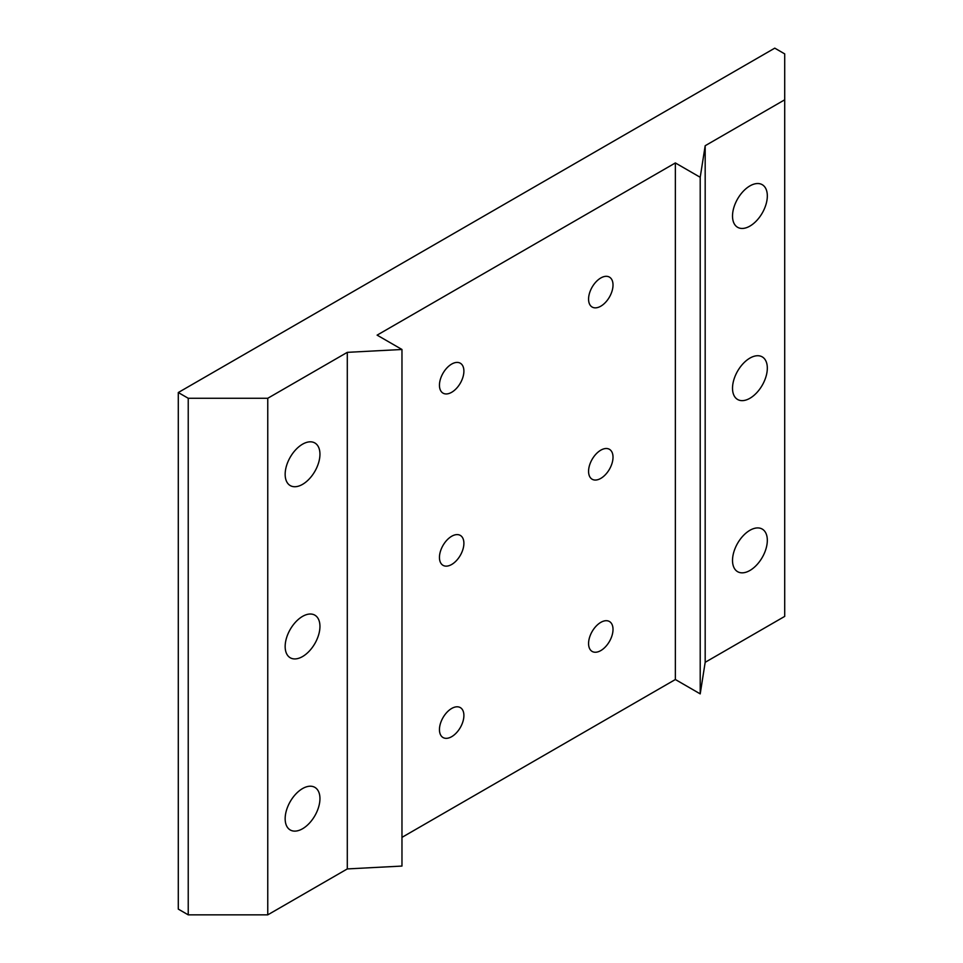 <?xml version="1.0" encoding="UTF-8"?>
<svg xmlns="http://www.w3.org/2000/svg" width="963" height="963" viewBox="0 0 963 963"><rect width="100%" height="100%" fill="white"/><g stroke="black" fill="none" stroke-linecap="round" stroke-linejoin="round"><path stroke-width="1.44" d="M439.453 729.629A17.286 9.979 -60 0 1 447.001 712.235A17.286 9.979 -60 0 1 460.314 707.6A17.286 9.979 -60 0 1 460.314 727.559A17.286 9.979 -60 0 1 443.04 737.538A17.286 9.979 -60 0 1 439.453 729.629M588.574 643.525A17.286 9.979 -60 0 1 596.121 626.143A17.286 9.979 -60 0 1 609.435 621.508A17.286 9.979 -60 0 1 609.435 641.466A17.286 9.979 -60 0 1 592.161 651.445A17.286 9.979 -60 0 1 588.574 643.525M285.156 818.706A24.605 14.204 -60 0 1 295.894 793.945A24.605 14.204 -60 0 1 314.853 787.361A24.605 14.204 -60 0 1 314.853 815.769A24.605 14.204 -60 0 1 290.248 829.974A24.605 14.204 -60 0 1 285.156 818.706M732.518 560.418A24.605 14.204 -60 0 1 743.267 535.657A24.605 14.204 -60 0 1 762.227 529.072A24.605 14.204 -60 0 1 762.227 557.481A24.605 14.204 -60 0 1 737.622 571.685A24.605 14.204 -60 0 1 732.518 560.418M439.453 557.433A17.286 9.979 -60 0 1 447.001 540.038A17.286 9.979 -60 0 1 460.314 535.404A17.286 9.979 -60 0 1 460.314 555.362A17.286 9.979 -60 0 1 443.04 565.341A17.286 9.979 -60 0 1 439.453 557.433M588.574 471.34A17.286 9.979 -60 0 1 596.121 453.946A17.286 9.979 -60 0 1 609.435 449.312A17.286 9.979 -60 0 1 609.435 469.27A17.286 9.979 -60 0 1 592.161 479.249A17.286 9.979 -60 0 1 588.574 471.34M285.156 646.51A24.605 14.204 -60 0 1 295.894 621.761A24.605 14.204 -60 0 1 314.853 615.164A24.605 14.204 -60 0 1 314.853 643.573A24.605 14.204 -60 0 1 290.248 657.777A24.605 14.204 -60 0 1 285.156 646.51M732.518 388.233A24.605 14.204 -60 0 1 743.267 363.472A24.605 14.204 -60 0 1 762.227 356.876A24.605 14.204 -60 0 1 762.227 385.284A24.605 14.204 -60 0 1 737.622 399.489A24.605 14.204 -60 0 1 732.518 388.233M188.23 914.85L267.762 914.85L267.762 398.273L188.23 398.273L188.23 914.85L178.287 909.108L178.287 392.531L188.23 398.273M267.762 914.85L347.294 868.927L347.294 352.35L267.762 398.273M347.294 352.35L401.968 349.485L377.111 335.136L675.364 162.94L700.209 177.288L705.181 145.726L705.181 662.303L784.713 616.392L784.713 99.803L705.181 145.726M178.287 392.531L774.77 48.15L784.713 53.892L784.713 99.803M732.518 216.037A24.605 14.204 -60 0 1 743.267 191.276A24.605 14.204 -60 0 1 762.227 184.679A24.605 14.204 -60 0 1 762.227 213.1A24.605 14.204 -60 0 1 737.622 227.304A24.605 14.204 -60 0 1 732.518 216.037M285.156 474.326A24.605 14.204 -60 0 1 295.894 449.565A24.605 14.204 -60 0 1 314.853 442.968A24.605 14.204 -60 0 1 314.853 471.376A24.605 14.204 -60 0 1 290.248 485.581A24.605 14.204 -60 0 1 285.156 474.326M588.574 299.144A17.286 9.979 -60 0 1 596.121 281.75A17.286 9.979 -60 0 1 609.435 277.115A17.286 9.979 -60 0 1 609.435 297.073A17.286 9.979 -60 0 1 592.161 307.053A17.286 9.979 -60 0 1 588.574 299.144M439.453 385.236A17.286 9.979 -60 0 1 447.001 367.842A17.286 9.979 -60 0 1 460.314 363.22A17.286 9.979 -60 0 1 460.314 383.178A17.286 9.979 -60 0 1 443.04 393.145A17.286 9.979 -60 0 1 439.453 385.236M347.294 868.927L401.968 866.062L401.968 349.485M700.209 177.288L700.209 693.878L705.181 662.303M401.968 837.365L675.364 679.517L700.209 693.878M675.364 679.517L675.364 162.94"/></g></svg>
